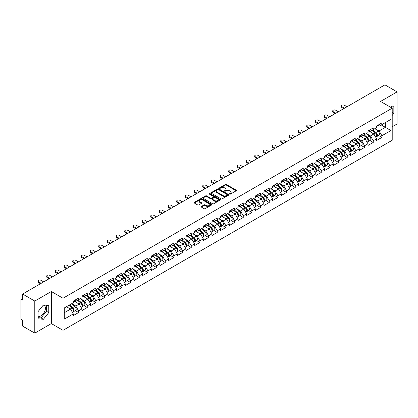 <?xml version="1.0" encoding="UTF-8"?>
<svg xmlns="http://www.w3.org/2000/svg" width="418" height="418" viewBox="0 0 418 418"><rect width="100%" height="100%" fill="white"/><g stroke="black" fill="none" stroke-linecap="round" stroke-linejoin="round"><path stroke-width="0.63" d="M229.654 194.13A0.538 0.313 0 0 0 230.417 194.13L236.212 190.78A0.773 0.444 0 0 0 236.436 190.467A0.773 0.444 0 0 0 236.212 190.153L226.394 184.484A0.773 0.444 0 0 0 225.307 184.484L219.513 187.834A0.538 0.313 0 0 0 220.276 188.272L221.023 187.839A2.466 1.426 0 0 1 224.513 187.839L225.333 188.309A2.466 1.426 0 0 1 226.054 189.317A2.466 1.426 0 0 1 225.333 190.326L224.581 190.76A0.538 0.313 0 0 0 225.344 191.198L226.096 190.765A2.466 1.426 0 0 1 229.586 190.765L230.402 191.24A2.466 1.426 0 0 1 231.128 192.249A2.466 1.426 0 0 1 230.402 193.252L229.654 193.686A0.538 0.313 0 0 0 229.654 194.13L229.654 193.686M38.038 316.112A6.129 3.537 120 0 0 41.063 315.789A6.129 3.537 120 0 0 45.071 310.386A6.129 3.537 120 0 0 44.13 305.474A6.129 3.537 120 0 0 43.226 305.197M388.385 105.968A6.129 3.537 -60 0 1 389.221 106.24A6.129 3.537 -60 0 1 389.874 106.83M201.366 206.461A0.773 0.444 0 0 0 201.142 206.774A0.773 0.444 0 0 0 201.366 207.088L204.12 208.681A0.773 0.444 0 0 0 205.212 208.681L211.644 204.966A0.773 0.444 0 0 0 211.874 204.648A0.773 0.444 0 0 0 211.644 204.334L201.831 198.67A0.773 0.444 0 0 0 200.739 198.67L194.307 202.385A0.773 0.444 0 0 0 194.077 202.699A0.773 0.444 0 0 0 194.307 203.012L197.63 204.935A0.773 0.444 0 0 0 198.722 204.935L201.476 203.341A0.773 0.444 0 0 0 201.701 203.028A0.773 0.444 0 0 0 201.476 202.714L199.825 201.763A2.064 1.191 0 0 1 199.224 200.917A2.064 1.191 0 0 1 200.494 199.82A2.064 1.191 0 0 1 202.746 200.076L209.204 203.806A2.064 1.191 0 0 1 209.81 204.648A2.064 1.191 0 0 1 208.535 205.75A2.064 1.191 0 0 1 206.288 205.494L205.212 204.872A0.773 0.444 0 0 0 204.12 204.872L201.366 206.461L201.366 207.088L204.12 205.51L204.12 204.872M51.341 291.508L34.788 301.065L22.624 294.042L384.936 84.864L397.1 91.887L380.547 101.443L392.209 108.178L63.008 298.243L51.341 291.508L51.341 323.579L63.008 330.314L63.008 298.243M221.08 198.89A0.773 0.444 0 0 0 222.167 198.89L228.604 195.175A0.773 0.444 0 0 0 228.829 194.861A0.773 0.444 0 0 0 228.604 194.542L218.786 188.879A0.773 0.444 0 0 0 217.7 188.879L211.262 192.594A0.773 0.444 0 0 0 211.038 192.907A0.773 0.444 0 0 0 211.262 193.22L221.08 198.89M209.596 194.245A0.538 0.313 0 0 1 210.144 194.318L210.144 193.68L220.124 199.438A0.773 0.444 0 0 1 220.349 199.757A0.773 0.444 0 0 1 220.124 200.07L213.692 203.785A0.773 0.444 0 0 1 212.6 203.785L202.782 198.116L202.782 197.489A0.773 0.444 0 0 0 202.558 197.803A0.773 0.444 0 0 0 202.782 198.116M202.782 197.489L205.536 195.896A0.773 0.444 0 0 1 206.628 195.896L210.609 198.195A0.773 0.444 0 0 0 211.701 198.195L213.525 197.139A0.773 0.444 0 0 0 213.755 196.826A0.773 0.444 0 0 0 213.525 196.512L209.381 194.119A0.538 0.313 0 0 1 210.144 193.68M63.008 330.314L392.209 140.255L392.209 108.178M75.297 310.626L78.589 312.533L78.589 310.861L75.815 306.054L71.703 303.677M78.589 312.533L73.312 315.58L73.312 313.913L64.288 319.122L64.288 307.961L73.312 302.747L73.312 301.08L78.589 298.034L78.589 299.701L81.98 297.747L81.98 296.08L87.257 293.028L87.257 294.7L90.643 292.741L90.643 291.074L95.926 288.028L95.926 289.695L99.312 287.741L99.312 286.069L104.589 283.023L104.589 284.689L107.98 282.735L107.98 281.068L113.257 278.022L113.257 279.689L116.643 277.73L116.643 276.063L121.92 273.017L121.92 274.683L125.311 272.729L125.311 271.063L130.588 268.016L130.588 269.683L133.974 267.724L133.974 266.057L139.257 263.011L139.257 264.678L142.642 262.723L142.642 261.057L147.92 258.005L147.92 259.677L151.311 257.718L151.311 256.051L156.588 253.005L156.588 254.672L159.974 252.718L159.974 251.046L165.251 247.999L165.251 249.666L168.642 247.712L168.642 246.045L173.919 242.999L173.919 244.666L177.305 242.706L177.305 241.04L182.582 237.994L182.582 239.66L185.973 237.706L185.973 236.039L191.251 232.988L191.251 234.66L194.642 232.701L194.642 231.034L199.919 227.988L199.919 229.654L203.305 227.7L203.305 226.028L208.582 222.982L208.582 224.649L211.973 222.695L211.973 221.028L217.25 217.982L217.25 219.649L220.636 217.689L220.636 216.022L225.913 212.976L225.913 214.643L229.304 212.689L229.304 211.022L234.582 207.976L234.582 209.643L237.973 207.683L237.973 206.017L243.25 202.97L243.25 204.637L246.636 202.683L246.636 201.016L251.913 197.965L251.913 199.637L255.304 197.677L255.304 196.011L260.581 192.964L260.581 194.631L263.967 192.677L263.967 191.005L269.244 187.959L269.244 189.626L272.635 187.672L272.635 186.005L277.913 182.959L277.913 184.625L281.304 182.666L281.304 180.999L286.581 177.953L286.581 179.62L289.967 177.666L289.967 175.999L295.244 172.947L295.244 174.619L298.635 172.66L298.635 170.993L303.912 167.947L303.912 169.614L307.298 167.66L307.298 165.988L312.575 162.942L312.575 164.614L315.966 162.654L315.966 160.987L321.243 157.941L321.243 159.608L324.634 157.654L324.634 155.982L329.912 152.936L329.912 154.603L333.298 152.648L333.298 150.982L338.575 147.935L338.575 149.602L341.966 147.643L341.966 145.976L347.243 142.93L347.243 144.597L350.629 142.642L350.629 140.976L355.906 137.924L355.906 139.596L359.297 137.637L359.297 135.97L364.574 132.924L364.574 134.591L367.965 132.637L367.965 130.965L373.243 127.918L373.243 129.585L376.628 127.631L376.628 125.964L381.906 122.918L381.906 124.585L390.935 119.37L390.935 130.536L381.906 135.745L379.131 130.933L375.019 128.561M378.609 135.51L381.906 137.412L381.906 135.745M381.906 137.412L376.628 140.458L376.628 138.792L373.243 140.751L370.463 135.939L366.351 133.567M369.946 140.516L373.243 142.418L373.243 140.751M373.243 142.418L367.965 145.464L367.965 143.797L364.574 145.751L361.795 140.939L357.688 138.567M361.277 145.516L364.574 147.418L364.574 145.751M364.574 147.418L359.297 150.47L359.297 148.798L355.906 150.757L353.132 145.945L349.02 143.573M352.614 150.522L355.906 152.424L355.906 150.757M355.906 152.424L350.629 155.47L350.629 153.803L347.243 155.757L344.463 150.95L340.351 148.573M343.946 155.522L347.243 157.429L347.243 155.757M347.243 157.429L341.966 160.475L341.966 158.809L338.575 160.763L335.8 155.951L331.688 153.578M335.278 160.528L338.575 162.43L338.575 160.763M338.575 162.43L333.298 165.476L333.298 163.809L329.912 165.768L327.132 160.956L323.02 158.584M326.615 165.533L329.912 167.435L329.912 165.768M329.912 167.435L324.634 170.481L324.634 168.815L321.243 170.769L318.464 165.956L314.357 163.584M317.946 170.534L321.243 172.435L321.243 170.769M321.243 172.435L315.966 175.482L315.966 173.815L312.575 175.774L309.801 170.962L305.689 168.59M309.283 175.539L312.575 177.441L312.575 175.774M312.575 177.441L307.298 180.487L307.298 178.82L303.912 180.775L301.132 175.968L297.02 173.59M300.615 180.539L303.912 182.441L303.912 180.775M303.912 182.441L298.635 185.493L298.635 183.821L295.244 185.78L292.469 180.968L288.357 178.596M291.947 185.545L295.244 187.447L295.244 185.78M295.244 187.447L289.967 190.493L289.967 188.826L286.581 190.78L283.801 185.973L279.689 183.596M283.284 190.545L286.581 192.452L286.581 190.78M286.581 192.452L281.304 195.499L281.304 193.832L277.913 195.786L275.133 190.974L271.026 188.602M274.616 195.551L277.913 197.453L277.913 195.786M277.913 197.453L272.635 200.499L272.635 198.832L269.244 200.792L266.47 195.979L262.358 193.607M265.952 200.556L269.244 202.458L269.244 200.792M269.244 202.458L263.967 205.504L263.967 203.838L260.581 205.792L257.801 200.98L253.689 198.607M257.284 205.557L260.581 207.459L260.581 205.792M260.581 207.459L255.304 210.51L255.304 208.838L251.913 210.797L249.138 205.985L245.026 203.613M248.616 210.562L251.913 212.464L251.913 210.797M251.913 212.464L246.636 215.51L246.636 213.844L243.25 215.798L240.47 210.991L236.358 208.613M239.953 215.563L243.25 217.47L243.25 215.798M243.25 217.47L237.973 220.516L237.973 218.844L234.582 220.803L231.802 215.991L227.695 213.619M231.285 220.568L234.582 222.47L234.582 220.803M234.582 222.47L229.304 225.516L229.304 223.849L225.913 225.809L223.139 220.997L219.027 218.619M222.622 225.574L225.913 227.476L225.913 225.809M225.913 227.476L220.636 230.522L220.636 228.855L217.25 230.809L214.471 225.997L210.358 223.625M213.953 230.574L217.25 232.476L217.25 230.809M217.25 232.476L211.973 235.522L211.973 233.855L208.582 235.815L205.808 231.002L201.695 228.63M205.285 235.58L208.582 237.481L208.582 235.815M208.582 237.481L203.305 240.528L203.305 238.861L199.919 240.815L197.139 236.003L193.027 233.631M196.622 240.58L199.919 242.482L199.919 240.815M199.919 242.482L194.642 245.533L194.642 243.861L191.251 245.821L188.471 241.008L184.364 238.636M187.954 245.585L191.251 247.487L191.251 245.821M191.251 247.487L185.973 250.534L185.973 248.867L182.582 250.821L179.808 246.014L175.696 243.637M179.291 250.586L182.582 252.493L182.582 250.821M182.582 252.493L177.305 255.539L177.305 253.872L173.919 255.826L171.14 251.014L167.028 248.642M170.622 255.591L173.919 257.493L173.919 255.826M173.919 257.493L168.642 260.539L168.642 258.873L165.251 260.832L162.477 256.02L158.365 253.648M161.954 260.597L165.251 262.499L165.251 260.832M165.251 262.499L159.974 265.545L159.974 263.878L156.588 265.832L153.808 261.02L149.696 258.648M153.291 265.597L156.588 267.499L156.588 265.832M156.588 267.499L151.311 270.545L151.311 268.878L147.92 270.838L145.14 266.026L141.033 263.654M144.623 270.603L147.92 272.505L147.92 270.838M147.92 272.505L142.642 275.551L142.642 273.884L139.257 275.838L136.477 271.031L132.365 268.654M135.96 275.603L139.257 277.51L139.257 275.838M139.257 277.51L133.974 280.556L133.974 278.884L130.588 280.844L127.809 276.032L123.702 273.659M127.291 280.609L130.588 282.511L130.588 280.844M130.588 282.511L125.311 285.557L125.311 283.89L121.92 285.844L119.146 281.037L115.034 278.66M118.628 285.609L121.92 287.516L121.92 285.844M121.92 287.516L116.643 290.562L116.643 288.895L113.257 290.85L110.477 286.037L106.365 283.665M109.96 290.615L113.257 292.516L113.257 290.85M113.257 292.516L107.98 295.563L107.98 293.896L104.589 295.855L101.814 291.043L97.702 288.671M101.292 295.62L104.589 297.522L104.589 295.855M104.589 297.522L99.312 300.568L99.312 298.901L95.926 300.855L93.146 296.043L89.034 293.671M92.629 300.62L95.926 302.522L95.926 300.855M95.926 302.522L90.643 305.574L90.643 303.902L87.257 305.861L84.478 301.049L80.371 298.677M83.961 305.626L87.257 307.528L87.257 305.861M87.257 307.528L81.98 310.574L81.98 308.907L78.589 310.861M74.738 300.683L75.815 301.305L78.589 299.701M75.815 306.054L79.201 304.095L74.017 301.101M81.98 308.907L79.201 304.095M83.407 295.683L84.478 296.305L87.257 294.7M84.478 301.049L87.869 299.095L82.686 296.101M90.643 303.902L87.869 299.095M92.07 290.677L93.146 291.299L95.926 289.695M93.146 296.043L96.532 294.089L91.349 291.095M99.312 298.901L96.532 294.089M100.738 285.677L101.814 286.293L104.589 284.689M101.814 291.043L105.2 289.084L100.017 286.095M107.98 293.896L105.2 289.084M109.406 280.671L110.477 281.293L113.257 279.689M110.477 286.037L113.868 284.083L108.68 281.089M116.643 288.895L113.868 284.083M118.069 275.671L119.146 276.288L121.92 274.683M119.146 281.037L122.531 279.078L117.348 276.084M125.311 283.89L122.531 279.078M126.738 270.665L127.809 271.287L130.588 269.683M127.809 276.032L131.2 274.077L126.017 271.083M133.974 278.884L131.2 274.077M135.401 265.66L136.477 266.282L139.257 264.678M136.477 271.031L139.863 269.072L134.68 266.078M142.642 273.884L139.863 269.072M144.069 260.66L145.14 261.276L147.92 259.677M145.14 266.026L148.531 264.071L143.348 261.078M151.311 268.878L148.531 264.071M152.737 255.654L153.808 256.276L156.588 254.672M153.808 261.02L157.199 259.066L152.011 256.072M159.974 263.878L157.199 259.066M161.4 250.654L162.477 251.27L165.251 249.666M162.477 256.02L165.862 254.06L160.679 251.066M168.642 258.873L165.862 254.06M170.069 245.648L171.14 246.27L173.919 244.666M171.14 251.014L174.531 249.06L169.347 246.066M177.305 253.872L174.531 249.06M178.732 240.643L179.808 241.264L182.582 239.66M179.808 246.014L183.194 244.055L178.011 241.061M185.973 248.867L183.194 244.055M187.4 235.642L188.471 236.264L191.251 234.66M188.471 241.008L191.862 239.054L186.679 236.06M194.642 243.861L191.862 239.054M196.068 230.637L197.139 231.258L199.919 229.654M197.139 236.003L200.53 234.049L195.342 231.055M203.305 238.861L200.53 234.049M204.731 225.636L205.808 226.253L208.582 224.649M205.808 231.002L209.193 229.043L204.01 226.054M211.973 233.855L209.193 229.043M213.399 220.631L214.471 221.253L217.25 219.649M214.471 225.997L217.862 224.043L212.673 221.049M220.636 228.855L217.862 224.043M222.062 215.631L223.139 216.247L225.913 214.643M223.139 220.997L226.525 219.037L221.341 216.043M229.304 223.849L226.525 219.037M230.731 210.625L231.802 211.247L234.582 209.643M231.802 215.991L235.193 214.037L230.01 211.043M237.973 218.844L235.193 214.037M239.399 205.619L240.47 206.241L243.25 204.637M240.47 210.991L243.861 209.031L238.673 206.037M246.636 213.844L243.861 209.031M248.062 200.619L249.138 201.241L251.913 199.637M249.138 205.985L252.524 204.031L247.341 201.037M255.304 208.838L252.524 204.031M256.73 195.614L257.801 196.235L260.581 194.631M257.801 200.98L261.193 199.025L256.004 196.032M263.967 203.838L261.193 199.025M265.393 190.613L266.47 191.23L269.244 189.626M266.47 195.979L269.856 194.02L264.672 191.026M272.635 198.832L269.856 194.02M274.062 185.608L275.133 186.229L277.913 184.625M275.133 190.974L278.524 189.02L273.341 186.026M281.304 193.832L278.524 189.02M282.725 180.607L283.801 181.224L286.581 179.62M283.801 185.973L287.192 184.014L282.004 181.02M289.967 188.826L287.192 184.014M291.393 175.602L292.469 176.224L295.244 174.619M292.469 180.968L295.855 179.014L290.672 176.02M298.635 183.821L295.855 179.014M300.061 170.596L301.132 171.218L303.912 169.614M301.132 175.968L304.523 174.008L299.335 171.014M307.298 178.82L304.523 174.008M308.724 165.596L309.801 166.212L312.575 164.614M309.801 170.962L313.186 169.008L308.003 166.014M315.966 173.815L313.186 169.008M317.393 160.59L318.464 161.212L321.243 159.608M318.464 165.956L321.855 164.002L316.672 161.008M324.634 168.815L321.855 164.002M326.056 155.59L327.132 156.207L329.912 154.603M327.132 160.956L330.523 158.997L325.335 156.003M333.298 163.809L330.523 158.997M334.724 150.584L335.8 151.206L338.575 149.602M335.8 155.951L339.186 153.996L334.003 151.002M341.966 158.809L339.186 153.996M343.392 145.579L344.463 146.201L347.243 144.597M344.463 150.95L347.854 148.991L342.666 145.997M350.629 153.803L347.854 148.991M352.055 140.579L353.132 141.2L355.906 139.596M353.132 145.945L356.517 143.991L351.334 140.997M359.297 148.798L356.517 143.991M360.724 135.573L361.795 136.195L364.574 134.591M361.795 140.939L365.186 138.985L360.002 135.991M367.965 143.797L365.186 138.985M369.387 130.573L370.463 131.189L373.243 129.585M370.463 135.939L373.854 133.979L368.666 130.991M376.628 138.792L373.854 133.979M378.055 125.567L379.131 126.189L381.906 124.585M379.131 130.933L385.38 127.328L385.38 122.578L390.935 119.37M381.268 124.951L390.935 130.536M392.209 126.779L397.1 123.958L397.1 91.887M34.788 301.065L34.788 333.136L22.624 326.113L22.624 320.115L21.731 319.603A1.181 0.679 -120 0 1 20.9 318.161L20.9 300.009A1.181 0.679 -120 0 1 21.146 299.466A1.181 0.679 -120 0 1 21.731 299.523L22.624 300.04L22.624 294.042M34.788 333.136L51.341 323.579M64.288 312.706L70.537 309.101L66.425 306.728M73.312 313.913L70.537 309.101M392.209 115.41L393.85 113.372L393.85 106.224L388.332 105.942M48.76 305.459L43.399 304.983L38.038 311.65L38.038 318.798L43.399 319.279L48.76 312.607L48.76 305.459M229.869 194.203L230.402 193.895A2.466 1.426 0 0 0 231.128 192.886L231.128 192.249M226.054 189.317L226.054 189.96A2.466 1.426 0 0 1 225.333 190.969L224.8 191.277M236.201 190.791L226.394 185.127A0.773 0.444 0 0 0 225.307 185.127L219.727 188.346M228.604 194.542L228.604 195.175L218.786 189.521A0.773 0.444 0 0 0 217.7 189.521L211.273 193.226L211.262 192.594M227.24 195.081A0.538 0.313 0 0 0 227.24 194.636L218.624 189.662A0.538 0.313 0 0 0 217.862 189.662L217.073 190.122A2.466 1.426 0 0 0 216.346 191.13A2.466 1.426 0 0 0 217.073 192.134L222.961 195.535A2.466 1.426 0 0 0 226.451 195.535L227.24 195.081L227.24 195.723A0.538 0.313 0 0 0 227.397 195.499L227.397 194.861M216.346 191.13L216.346 191.768A2.466 1.426 0 0 0 217.073 192.776L217.073 192.134M227.24 195.723L226.451 196.178A2.466 1.426 0 0 1 222.961 196.178L217.073 192.776M202.793 198.122L205.536 196.538L205.536 195.896M213.755 196.826L213.755 197.468A0.773 0.444 0 0 1 213.525 197.782L211.701 198.837A0.773 0.444 0 0 1 210.609 198.837L206.628 196.538A0.773 0.444 0 0 0 205.536 196.538M210.144 194.318L220.114 200.076M214.742 200.583A2.064 1.191 0 0 0 216.989 200.839A2.064 1.191 0 0 0 218.259 199.741A2.064 1.191 0 0 0 217.658 198.895L215.38 197.583A0.773 0.444 0 0 0 214.288 197.583L212.464 198.639A0.773 0.444 0 0 0 212.239 198.952A0.773 0.444 0 0 0 212.464 199.266L214.742 200.583L214.742 201.22A2.064 1.191 0 0 0 216.989 201.481A2.064 1.191 0 0 0 218.259 200.379L218.259 199.741M212.239 198.952L212.239 199.595A0.773 0.444 0 0 0 212.464 199.909L212.464 199.266M214.742 201.22L212.464 199.909M209.81 204.648L209.81 205.29A2.064 1.191 0 0 1 208.535 206.393A2.064 1.191 0 0 1 206.288 206.131L205.212 205.51A0.773 0.444 0 0 0 204.12 205.51M199.224 200.917L199.224 201.56A2.064 1.191 0 0 0 199.825 202.401L199.825 201.763M201.466 203.352L199.825 202.401M211.644 204.334L211.644 204.966L201.831 199.308A0.773 0.444 0 0 0 200.739 199.308L194.318 203.017L194.307 202.385M391.514 107.776L391.514 106.015M392.209 112.426L393.85 113.372M38.038 317.659L41.063 317.931L46.424 311.264L46.424 305.255M46.424 311.264L48.76 312.607M41.063 317.931L43.399 319.279M375.97 133.342L375.578 133.117M376.466 136.649A2.592 1.494 -120 0 0 376.843 136.529A2.592 1.494 -120 0 0 377.308 134.721A2.592 1.494 -120 0 0 375.96 132.464L372.83 129.826M376.843 136.529L378.98 135.296A2.592 1.494 -120 0 0 379.445 133.483A2.592 1.494 -120 0 0 378.097 131.226L374.972 128.587M372.229 130.17L375.798 133.18A1.573 0.909 60 0 1 376.644 135.119M375.704 137.188L376.174 136.916A2.592 1.494 -120 0 0 376.639 135.103A2.592 1.494 -120 0 0 375.291 132.846L372.166 130.207M371.262 132.485L369.151 130.709M347.018 106.752L344.38 105.226A1.766 1.019 0 0 0 342.457 105.007A1.766 1.019 0 0 0 341.365 105.953A1.766 1.019 0 0 0 341.882 106.674L341.882 107.504A1.766 1.019 180 0 1 341.365 106.783L341.365 105.953M343.8 108.612L341.882 107.504M377.323 125.562A2.592 1.494 60 0 1 376.843 126.267A2.592 1.494 60 0 1 376.628 126.356M379.466 124.329A2.592 1.494 60 0 1 378.98 125.034L376.843 126.267M344.521 108.194L341.882 106.674M367.302 138.348L366.915 138.123M367.798 141.65A2.592 1.494 -120 0 0 368.174 141.535A2.592 1.494 -120 0 0 368.639 139.722A2.592 1.494 -120 0 0 367.291 137.465L364.167 134.826M368.174 141.535L370.317 140.302A2.592 1.494 -120 0 0 370.782 138.489A2.592 1.494 -120 0 0 369.428 136.231L366.304 133.593M363.561 135.176L367.129 138.186A1.573 0.909 60 0 1 367.976 140.119M367.035 142.193L367.511 141.921A2.592 1.494 -120 0 0 367.976 140.108A2.592 1.494 -120 0 0 366.623 137.851L363.498 135.213M362.599 137.491L360.488 135.709M358.634 143.348L358.247 143.123M359.135 146.655A2.592 1.494 -120 0 0 359.511 146.54A2.592 1.494 -120 0 0 359.976 144.727A2.592 1.494 -120 0 0 358.623 142.47L355.499 139.831M359.511 146.54L361.648 145.302A2.592 1.494 -120 0 0 362.113 143.494A2.592 1.494 -120 0 0 360.765 141.232L357.636 138.598M354.898 140.176L358.461 143.186A1.573 0.909 60 0 1 359.313 145.124M358.372 147.193L358.843 146.922A2.592 1.494 -120 0 0 359.308 145.114A2.592 1.494 -120 0 0 357.96 142.851L354.83 140.213M353.931 142.496L351.82 140.714M349.97 148.353L349.579 148.129M350.467 151.661A2.592 1.494 -120 0 0 350.843 151.541A2.592 1.494 -120 0 0 351.308 149.733A2.592 1.494 -120 0 0 349.96 147.47L346.83 144.832M350.843 151.541L352.98 150.308A2.592 1.494 -120 0 0 353.45 148.494A2.592 1.494 -120 0 0 352.097 146.237L348.973 143.599M346.229 145.182L349.798 148.191A1.573 0.909 60 0 1 350.645 150.125M349.704 152.199L350.18 151.927A2.592 1.494 -120 0 0 350.645 150.114A2.592 1.494 -120 0 0 349.291 147.857L346.167 145.218M345.263 147.497L343.157 145.715M341.302 153.359L340.916 153.134M341.799 156.661A2.592 1.494 -120 0 0 342.175 156.546A2.592 1.494 -120 0 0 342.645 154.733A2.592 1.494 -120 0 0 341.292 152.476L338.167 149.837M342.175 156.546L344.317 155.308A2.592 1.494 -120 0 0 344.782 153.5A2.592 1.494 -120 0 0 343.434 151.243L340.304 148.604M337.566 150.187L341.13 153.192A1.573 0.909 60 0 1 341.981 155.13M341.041 157.205L341.511 156.928A2.592 1.494 -120 0 0 341.976 155.12A2.592 1.494 -120 0 0 340.628 152.857L337.498 150.224M336.6 152.502L334.489 150.72M332.639 158.359L332.247 158.135M333.136 161.667A2.592 1.494 -120 0 0 333.512 161.547A2.592 1.494 -120 0 0 333.977 159.739A2.592 1.494 -120 0 0 332.629 157.476L329.499 154.843M333.512 161.547L335.649 160.313A2.592 1.494 -120 0 0 336.114 158.5A2.592 1.494 -120 0 0 334.766 156.243L331.641 153.605M328.898 155.188L332.467 158.197A1.573 0.909 60 0 1 333.313 160.136M332.373 162.205L332.843 161.933A2.592 1.494 -120 0 0 333.308 160.12A2.592 1.494 -120 0 0 331.96 157.863L328.835 155.224M327.931 157.502L325.821 155.726M338.355 111.758L335.717 110.232A1.766 1.019 0 0 0 333.789 110.012A1.766 1.019 0 0 0 332.697 110.953A1.766 1.019 0 0 0 333.214 111.674L333.214 112.51A1.766 1.019 180 0 1 332.697 111.789L332.697 110.953M335.131 113.618L333.214 112.51M368.66 130.568A2.592 1.494 60 0 1 368.174 131.273A2.592 1.494 60 0 1 367.965 131.362M370.797 129.329A2.592 1.494 60 0 1 370.317 130.035L368.174 131.273M335.853 113.2L333.214 111.674M329.687 116.758L327.048 115.237A1.766 1.019 0 0 0 325.12 115.013A1.766 1.019 0 0 0 324.034 115.958A1.766 1.019 0 0 0 324.551 116.679L324.551 117.51A1.766 1.019 180 0 1 324.034 116.789L324.034 115.958M326.463 118.618L324.551 117.51M359.992 135.568A2.592 1.494 60 0 1 359.511 136.273A2.592 1.494 60 0 1 359.297 136.362M362.129 134.335A2.592 1.494 60 0 1 361.648 135.04L359.511 136.273M327.19 118.2L324.551 116.679M321.019 121.763L318.38 120.238A1.766 1.019 0 0 0 316.457 120.018A1.766 1.019 0 0 0 315.365 120.959A1.766 1.019 0 0 0 315.883 121.68L315.883 122.516A1.766 1.019 180 0 1 315.365 121.795L315.365 120.959M317.8 123.623L315.883 122.516M351.324 140.573A2.592 1.494 60 0 1 350.843 141.279A2.592 1.494 60 0 1 350.629 141.368M353.466 139.335A2.592 1.494 60 0 1 352.98 140.046L350.843 141.279M318.521 123.206L315.883 121.68M312.356 126.764L309.717 125.243A1.766 1.019 0 0 0 307.789 125.019A1.766 1.019 0 0 0 306.697 125.964A1.766 1.019 0 0 0 307.214 126.685L307.214 127.521A1.766 1.019 180 0 1 306.697 126.795L306.697 125.964M309.132 128.624L307.214 127.521M342.661 145.574A2.592 1.494 60 0 1 342.175 146.279A2.592 1.494 60 0 1 341.966 146.368M344.798 144.341A2.592 1.494 60 0 1 344.317 145.046L342.175 146.279M309.853 128.206L307.214 126.685M303.687 131.769L301.049 130.244A1.766 1.019 0 0 0 299.126 130.024A1.766 1.019 0 0 0 298.034 130.965A1.766 1.019 0 0 0 298.551 131.691L298.551 132.522A1.766 1.019 180 0 1 298.034 131.801L298.034 130.965M300.469 133.629L298.551 132.522M333.992 150.579A2.592 1.494 60 0 1 333.512 151.285A2.592 1.494 60 0 1 333.298 151.373M336.135 149.346A2.592 1.494 60 0 1 335.649 150.052L333.512 151.285M301.19 133.211L298.551 131.691M323.971 163.365L323.584 163.14M324.467 166.667A2.592 1.494 -120 0 0 324.843 166.552A2.592 1.494 -120 0 0 325.308 164.739A2.592 1.494 -120 0 0 323.96 162.482L320.836 159.843M324.843 166.552L326.986 165.319A2.592 1.494 -120 0 0 327.451 163.506A2.592 1.494 -120 0 0 326.097 161.249L322.973 158.61M320.23 160.193L323.798 163.203A1.573 0.909 60 0 1 324.645 165.136M323.704 167.21L324.18 166.939A2.592 1.494 -120 0 0 324.645 165.126A2.592 1.494 -120 0 0 323.292 162.868L320.167 160.23M319.268 162.508L317.157 160.726M295.024 136.77L292.386 135.249A1.766 1.019 0 0 0 290.458 135.03A1.766 1.019 0 0 0 289.366 135.97A1.766 1.019 0 0 0 289.883 136.691L289.883 137.527A1.766 1.019 180 0 1 289.366 136.806L289.366 135.97M291.801 138.63L289.883 137.527M325.329 155.58A2.592 1.494 60 0 1 324.843 156.29A2.592 1.494 60 0 1 324.634 156.374M327.466 154.346A2.592 1.494 60 0 1 326.986 155.052L324.843 156.29M292.522 138.217L289.883 136.691M315.303 168.365L314.916 168.141M315.804 171.673A2.592 1.494 -120 0 0 316.18 171.558A2.592 1.494 -120 0 0 316.645 169.745A2.592 1.494 -120 0 0 315.292 167.487L312.168 164.849M316.18 171.558L318.317 170.319A2.592 1.494 -120 0 0 318.782 168.506A2.592 1.494 -120 0 0 317.434 166.249L314.305 163.61M311.567 165.194L315.13 168.203A1.573 0.909 60 0 1 315.982 170.142M315.041 172.211L315.512 171.939A2.592 1.494 -120 0 0 315.977 170.126A2.592 1.494 -120 0 0 314.629 167.869L311.504 165.23M310.6 167.513L308.489 165.732M286.356 141.775L283.717 140.249A1.766 1.019 0 0 0 281.789 140.03A1.766 1.019 0 0 0 280.703 140.976A1.766 1.019 0 0 0 281.22 141.697L281.22 142.528A1.766 1.019 180 0 1 280.703 141.806L280.703 140.976M283.132 143.635L281.22 142.528M316.661 160.585A2.592 1.494 60 0 1 316.18 161.291A2.592 1.494 60 0 1 315.966 161.379M318.798 159.352A2.592 1.494 60 0 1 318.317 160.057L316.18 161.291M283.859 143.217L281.22 141.697M306.64 173.371L306.248 173.146M307.136 176.673A2.592 1.494 -120 0 0 307.512 176.558A2.592 1.494 -120 0 0 307.977 174.745A2.592 1.494 -120 0 0 306.629 172.488L303.499 169.849M307.512 176.558L309.649 175.325A2.592 1.494 -120 0 0 310.119 173.512A2.592 1.494 -120 0 0 308.766 171.255L305.642 168.616M302.898 170.199L306.467 173.209A1.573 0.909 60 0 1 307.314 175.142M306.373 177.216L306.849 176.945A2.592 1.494 -120 0 0 307.314 175.132A2.592 1.494 -120 0 0 305.96 172.874L302.836 170.236M301.932 172.514L299.826 170.732M277.688 146.781L275.049 145.255A1.766 1.019 0 0 0 273.126 145.036A1.766 1.019 0 0 0 272.034 145.976A1.766 1.019 0 0 0 272.552 146.697L272.552 147.533A1.766 1.019 180 0 1 272.034 146.812L272.034 145.976M274.469 148.641L272.552 147.533M307.993 165.591A2.592 1.494 60 0 1 307.512 166.296A2.592 1.494 60 0 1 307.298 166.385M310.135 164.352A2.592 1.494 60 0 1 309.649 165.058L307.512 166.296M275.19 148.223L272.552 146.697M297.971 178.376L297.585 178.152M298.468 181.678A2.592 1.494 -120 0 0 298.849 181.564A2.592 1.494 -120 0 0 299.314 179.75A2.592 1.494 -120 0 0 297.961 177.493L294.836 174.855M298.849 181.564L300.986 180.325A2.592 1.494 -120 0 0 301.451 178.517A2.592 1.494 -120 0 0 300.103 176.255L296.973 173.622M294.235 175.199L297.799 178.209A1.573 0.909 60 0 1 298.651 180.148M297.71 182.222L298.18 181.945A2.592 1.494 -120 0 0 298.645 180.137A2.592 1.494 -120 0 0 297.297 177.875L294.167 175.241M293.269 177.519L291.158 175.738M269.025 151.781L266.386 150.261A1.766 1.019 0 0 0 264.458 150.036A1.766 1.019 0 0 0 263.366 150.982A1.766 1.019 0 0 0 263.883 151.703L263.883 152.533A1.766 1.019 180 0 1 263.366 151.812L263.366 150.982M265.801 153.641L263.883 152.533M299.33 170.591A2.592 1.494 60 0 1 298.849 171.296A2.592 1.494 60 0 1 298.635 171.385M301.467 169.358A2.592 1.494 60 0 1 300.986 170.063L298.849 171.296M266.522 153.223L263.883 151.703M289.308 183.377L288.916 183.152M289.805 186.684A2.592 1.494 -120 0 0 290.181 186.564A2.592 1.494 -120 0 0 290.646 184.756A2.592 1.494 -120 0 0 289.298 182.494L286.168 179.855M290.181 186.564L292.318 185.331A2.592 1.494 -120 0 0 292.783 183.518A2.592 1.494 -120 0 0 291.435 181.26L288.31 178.622M285.567 180.205L289.136 183.215A1.573 0.909 60 0 1 289.982 185.148M289.042 187.222L289.512 186.951A2.592 1.494 -120 0 0 289.982 185.137A2.592 1.494 -120 0 0 288.629 182.88L285.504 180.242M284.601 182.52L282.49 180.743M260.357 156.787L257.718 155.261A1.766 1.019 0 0 0 255.795 155.041A1.766 1.019 0 0 0 254.703 155.982A1.766 1.019 0 0 0 255.22 156.703L255.22 157.539A1.766 1.019 180 0 1 254.703 156.818L254.703 155.982M257.138 158.647L255.22 157.539M290.662 175.597A2.592 1.494 60 0 1 290.181 176.302A2.592 1.494 60 0 1 289.967 176.391M292.804 174.358A2.592 1.494 60 0 1 292.318 175.069L290.181 176.302M257.859 158.229L255.22 156.703M280.64 188.382L280.253 188.157M281.136 191.684A2.592 1.494 -120 0 0 281.513 191.569A2.592 1.494 -120 0 0 281.978 189.756A2.592 1.494 -120 0 0 280.63 187.499L277.505 184.861M281.513 191.569L283.655 190.336A2.592 1.494 -120 0 0 284.12 188.523A2.592 1.494 -120 0 0 282.767 186.266L279.642 183.627M276.899 185.211L280.468 188.215A1.573 0.909 60 0 1 281.314 190.153M280.373 192.228L280.849 191.956A2.592 1.494 -120 0 0 281.314 190.143A2.592 1.494 -120 0 0 279.966 187.886L276.836 185.247M275.937 187.525L273.827 185.744M251.693 161.787L249.055 160.266A1.766 1.019 0 0 0 247.127 160.042A1.766 1.019 0 0 0 246.035 160.987A1.766 1.019 0 0 0 246.552 161.709L246.552 162.545A1.766 1.019 180 0 1 246.035 161.818L246.035 160.987M248.47 163.647L246.552 162.545M281.998 180.597A2.592 1.494 60 0 1 281.513 181.307A2.592 1.494 60 0 1 281.304 181.391M284.135 179.364A2.592 1.494 60 0 1 283.655 180.069L281.513 181.307M249.191 163.234L246.552 161.709M271.972 193.382L271.585 193.158M272.473 196.69A2.592 1.494 -120 0 0 272.849 196.57A2.592 1.494 -120 0 0 273.315 194.762A2.592 1.494 -120 0 0 271.966 192.499L268.837 189.866M272.849 196.57L274.987 195.337A2.592 1.494 -120 0 0 275.452 193.524A2.592 1.494 -120 0 0 274.103 191.266L270.974 188.628M268.236 190.211L271.799 193.22A1.573 0.909 60 0 1 272.651 195.159M271.71 197.228L272.181 196.956A2.592 1.494 -120 0 0 272.646 195.143A2.592 1.494 -120 0 0 271.298 192.886L268.173 190.247M267.269 192.526L265.158 190.749M243.025 166.792L240.387 165.267A1.766 1.019 0 0 0 238.459 165.047A1.766 1.019 0 0 0 237.372 165.988A1.766 1.019 0 0 0 237.889 166.714L237.889 167.545A1.766 1.019 180 0 1 237.372 166.824L237.372 165.988M239.801 168.653L237.889 167.545M273.33 185.602A2.592 1.494 60 0 1 272.849 186.308A2.592 1.494 60 0 1 272.635 186.397M275.467 184.369A2.592 1.494 60 0 1 274.987 185.075L272.849 186.308M240.528 168.235L237.889 166.714M263.309 198.388L262.917 198.163M263.805 201.69A2.592 1.494 -120 0 0 264.181 201.575A2.592 1.494 -120 0 0 264.646 199.762A2.592 1.494 -120 0 0 263.298 197.505L260.174 194.866M264.181 201.575L266.318 200.342A2.592 1.494 -120 0 0 266.788 198.529A2.592 1.494 -120 0 0 265.435 196.272L262.311 193.633M259.568 195.216L263.136 198.226A1.573 0.909 60 0 1 263.983 200.159M263.042 202.234L263.518 201.962A2.592 1.494 -120 0 0 263.983 200.149A2.592 1.494 -120 0 0 262.629 197.892L259.505 195.253M258.601 197.531L256.495 195.749M234.357 171.793L231.718 170.272A1.766 1.019 0 0 0 229.796 170.053A1.766 1.019 0 0 0 228.703 170.993A1.766 1.019 0 0 0 229.221 171.714L229.221 172.55A1.766 1.019 180 0 1 228.703 171.829L228.703 170.993M231.138 173.658L229.221 172.55M264.667 190.608A2.592 1.494 60 0 1 264.181 191.313A2.592 1.494 60 0 1 263.967 191.402M266.804 189.37A2.592 1.494 60 0 1 266.318 190.075L264.181 191.313M231.859 173.24L229.221 171.714M254.64 203.388L254.254 203.164M255.137 206.696A2.592 1.494 -120 0 0 255.518 206.581A2.592 1.494 -120 0 0 255.983 204.768A2.592 1.494 -120 0 0 254.63 202.511L251.505 199.872M255.518 206.581L257.655 205.342A2.592 1.494 -120 0 0 258.12 203.535A2.592 1.494 -120 0 0 256.772 201.272L253.642 198.634M250.904 200.217L254.468 203.226A1.573 0.909 60 0 1 255.32 205.165M254.379 207.234L254.849 206.962A2.592 1.494 -120 0 0 255.314 205.154A2.592 1.494 -120 0 0 253.966 202.892L250.837 200.253M249.938 202.537L247.827 200.755M225.694 176.798L223.055 175.278A1.766 1.019 0 0 0 221.127 175.053A1.766 1.019 0 0 0 220.035 175.999A1.766 1.019 0 0 0 220.552 176.72L220.552 177.551A1.766 1.019 180 0 1 220.035 176.83L220.035 175.999M222.47 178.658L220.552 177.551M255.999 195.608A2.592 1.494 60 0 1 255.518 196.314A2.592 1.494 60 0 1 255.304 196.403M258.136 194.375A2.592 1.494 60 0 1 257.655 195.081L255.518 196.314M223.191 178.24L220.552 176.72M245.977 208.394L245.585 208.169M246.474 211.701A2.592 1.494 -120 0 0 246.85 211.581A2.592 1.494 -120 0 0 247.315 209.768A2.592 1.494 -120 0 0 245.967 207.511L242.837 204.872M246.85 211.581L248.987 210.348A2.592 1.494 -120 0 0 249.452 208.535A2.592 1.494 -120 0 0 248.104 206.278L244.979 203.639M242.236 205.222L245.805 208.232A1.573 0.909 60 0 1 246.651 210.165M245.711 212.239L246.181 211.968A2.592 1.494 -120 0 0 246.651 210.155A2.592 1.494 -120 0 0 245.298 207.898L242.174 205.259M241.27 207.537L239.159 205.755M217.026 181.804L214.387 180.278A1.766 1.019 0 0 0 212.464 180.059A1.766 1.019 0 0 0 211.372 180.999A1.766 1.019 0 0 0 211.889 181.72L211.889 182.556A1.766 1.019 180 0 1 211.372 181.835L211.372 180.999M213.807 183.664L211.889 182.556M247.331 200.614A2.592 1.494 60 0 1 246.85 201.319A2.592 1.494 60 0 1 246.636 201.408M249.473 199.376A2.592 1.494 60 0 1 248.987 200.086L246.85 201.319M214.528 183.246L211.889 181.72M237.309 213.399L236.922 213.175M237.805 216.702A2.592 1.494 -120 0 0 238.182 216.587A2.592 1.494 -120 0 0 238.652 214.774A2.592 1.494 -120 0 0 237.299 212.516L234.174 209.878M238.182 216.587L240.324 215.348A2.592 1.494 -120 0 0 240.789 213.541A2.592 1.494 -120 0 0 239.436 211.278L236.311 208.645M233.568 210.228L237.137 213.232A1.573 0.909 60 0 1 237.983 215.171M237.043 217.245L237.518 216.968A2.592 1.494 -120 0 0 237.983 215.16A2.592 1.494 -120 0 0 236.635 212.898L233.505 210.264M232.607 212.543L230.496 210.761M208.363 186.804L205.724 185.284A1.766 1.019 0 0 0 203.796 185.059A1.766 1.019 0 0 0 202.704 186.005A1.766 1.019 0 0 0 203.221 186.726L203.221 187.562A1.766 1.019 180 0 1 202.704 186.836L202.704 186.005M205.139 188.664L203.221 187.562M238.668 205.614A2.592 1.494 60 0 1 238.182 206.32A2.592 1.494 60 0 1 237.973 206.408M240.805 204.381A2.592 1.494 60 0 1 240.324 205.086L238.182 206.32M205.86 188.246L203.221 186.726M228.641 218.4L228.254 218.175M229.142 221.707A2.592 1.494 -120 0 0 229.519 221.587A2.592 1.494 -120 0 0 229.984 219.779A2.592 1.494 -120 0 0 228.636 217.517L225.506 214.883M229.519 221.587L231.656 220.354A2.592 1.494 -120 0 0 232.121 218.541A2.592 1.494 -120 0 0 230.773 216.284L227.643 213.645M224.905 215.228L228.468 218.238A1.573 0.909 60 0 1 229.32 220.171M228.38 222.245L228.85 221.974A2.592 1.494 -120 0 0 229.315 220.161A2.592 1.494 -120 0 0 227.967 217.903L224.842 215.265M223.938 217.543L221.827 215.766M199.694 191.81L197.056 190.284A1.766 1.019 0 0 0 195.128 190.065A1.766 1.019 0 0 0 194.041 191.005A1.766 1.019 0 0 0 194.558 191.726L194.558 192.562A1.766 1.019 180 0 1 194.041 191.841L194.041 191.005M196.47 193.67L194.558 192.562M229.999 210.62A2.592 1.494 60 0 1 229.519 211.325A2.592 1.494 60 0 1 229.304 211.414M232.136 209.387A2.592 1.494 60 0 1 231.656 210.092L229.519 211.325M197.197 193.252L194.558 191.726M219.978 223.405L219.586 223.181M220.474 226.708A2.592 1.494 -120 0 0 220.85 226.593A2.592 1.494 -120 0 0 221.315 224.779A2.592 1.494 -120 0 0 219.967 222.522L216.843 219.884M220.85 226.593L222.993 225.359A2.592 1.494 -120 0 0 223.458 223.546A2.592 1.494 -120 0 0 222.104 221.289L218.98 218.651M216.237 220.234L219.805 223.243A1.573 0.909 60 0 1 220.652 225.177M219.711 227.251L220.187 226.979A2.592 1.494 -120 0 0 220.652 225.166A2.592 1.494 -120 0 0 219.298 222.909L216.174 220.27M215.27 222.548L213.164 220.767M191.031 196.81L188.393 195.29A1.766 1.019 0 0 0 186.465 195.07A1.766 1.019 0 0 0 185.373 196.011A1.766 1.019 0 0 0 185.89 196.732L185.89 197.568A1.766 1.019 180 0 1 185.373 196.847L185.373 196.011M187.807 198.67L185.89 197.568M221.336 215.62A2.592 1.494 60 0 1 220.85 216.331A2.592 1.494 60 0 1 220.636 216.414M223.473 214.387A2.592 1.494 60 0 1 222.993 215.092L220.85 216.331M188.528 198.257L185.89 196.732M211.309 228.406L210.923 228.181M211.806 231.713A2.592 1.494 -120 0 0 212.187 231.593A2.592 1.494 -120 0 0 212.652 229.785A2.592 1.494 -120 0 0 211.299 227.528L208.174 224.889M212.187 231.593L214.324 230.36A2.592 1.494 -120 0 0 214.789 228.547A2.592 1.494 -120 0 0 213.441 226.29L210.311 223.651M207.574 225.234L211.137 228.244A1.573 0.909 60 0 1 211.989 230.182M211.048 232.251L211.518 231.98A2.592 1.494 -120 0 0 211.983 230.166A2.592 1.494 -120 0 0 210.635 227.909L207.506 225.271M206.607 227.549L204.496 225.772M182.363 201.816L179.724 200.29A1.766 1.019 0 0 0 177.796 200.07A1.766 1.019 0 0 0 176.704 201.016A1.766 1.019 0 0 0 177.222 201.737L177.222 202.568A1.766 1.019 180 0 1 176.704 201.847L176.704 201.016M179.139 203.676L177.222 202.568M212.668 220.626A2.592 1.494 60 0 1 212.187 221.331A2.592 1.494 60 0 1 211.973 221.42M214.805 219.393A2.592 1.494 60 0 1 214.324 220.098L212.187 221.331M179.86 203.258L177.222 201.737M202.646 233.411L202.255 233.187M203.143 236.713A2.592 1.494 -120 0 0 203.519 236.598A2.592 1.494 -120 0 0 203.984 234.785A2.592 1.494 -120 0 0 202.636 232.528L199.506 229.89M203.519 236.598L205.656 235.365A2.592 1.494 -120 0 0 206.121 233.552A2.592 1.494 -120 0 0 204.773 231.295L201.648 228.656M198.905 230.24L202.474 233.249A1.573 0.909 60 0 1 203.32 235.182M202.38 237.257L202.85 236.985A2.592 1.494 -120 0 0 203.32 235.172A2.592 1.494 -120 0 0 201.967 232.915L198.843 230.276M197.939 232.554L195.828 230.773M173.695 206.821L171.056 205.295A1.766 1.019 0 0 0 169.133 205.076A1.766 1.019 0 0 0 168.041 206.017A1.766 1.019 0 0 0 168.559 206.738L168.559 207.574A1.766 1.019 180 0 1 168.041 206.853L168.041 206.017M170.476 208.681L168.559 207.574M204 225.631A2.592 1.494 60 0 1 203.519 226.337A2.592 1.494 60 0 1 203.305 226.425M206.142 224.393A2.592 1.494 60 0 1 205.656 225.098L203.519 226.337M171.197 208.263L168.559 206.738M193.978 238.412L193.591 238.192M194.474 241.719A2.592 1.494 -120 0 0 194.851 241.604A2.592 1.494 -120 0 0 195.321 239.791A2.592 1.494 -120 0 0 193.968 237.534L190.843 234.895M194.851 241.604L196.993 240.366A2.592 1.494 -120 0 0 197.458 238.558A2.592 1.494 -120 0 0 196.105 236.295L192.98 233.662M190.242 235.24L193.806 238.25A1.573 0.909 60 0 1 194.652 240.188M193.712 242.257L194.187 241.985A2.592 1.494 -120 0 0 194.652 240.178A2.592 1.494 -120 0 0 193.304 237.915L190.174 235.282M189.276 237.56L187.165 235.778M165.032 211.821L162.393 210.301A1.766 1.019 0 0 0 160.465 210.076A1.766 1.019 0 0 0 159.373 211.022A1.766 1.019 0 0 0 159.89 211.743L159.89 212.574A1.766 1.019 180 0 1 159.373 211.853L159.373 211.022M161.808 213.682L159.89 212.574M195.337 230.631A2.592 1.494 60 0 1 194.851 231.337A2.592 1.494 60 0 1 194.642 231.426M197.474 229.398A2.592 1.494 60 0 1 196.993 230.104L194.851 231.337M162.529 213.264L159.89 211.743M185.315 243.417L184.923 243.192M185.811 246.724A2.592 1.494 -120 0 0 186.188 246.604A2.592 1.494 -120 0 0 186.653 244.796A2.592 1.494 -120 0 0 185.305 242.534L182.175 239.895M186.188 246.604L188.325 245.371A2.592 1.494 -120 0 0 188.79 243.558A2.592 1.494 -120 0 0 187.442 241.301L184.317 238.662M181.574 240.245L185.137 243.255A1.573 0.909 60 0 1 185.989 245.188M185.049 247.263L185.519 246.991A2.592 1.494 -120 0 0 185.984 245.178A2.592 1.494 -120 0 0 184.636 242.921L181.511 240.282M180.607 242.56L178.496 240.784M156.363 216.827L153.725 215.301A1.766 1.019 0 0 0 151.797 215.082A1.766 1.019 0 0 0 150.71 216.022A1.766 1.019 0 0 0 151.227 216.743L151.227 217.579A1.766 1.019 180 0 1 150.71 216.858L150.71 216.022M153.14 218.687L151.227 217.579M186.668 235.637A2.592 1.494 60 0 1 186.188 236.342A2.592 1.494 60 0 1 185.973 236.431M188.805 234.399A2.592 1.494 60 0 1 188.325 235.109L186.188 236.342M153.866 218.269L151.227 216.743M176.647 248.423L176.26 248.198M177.143 251.725A2.592 1.494 -120 0 0 177.519 251.61A2.592 1.494 -120 0 0 177.984 249.797A2.592 1.494 -120 0 0 176.636 247.54L173.512 244.901M177.519 251.61L179.662 250.372A2.592 1.494 -120 0 0 180.127 248.564A2.592 1.494 -120 0 0 178.773 246.306L175.649 243.668M172.906 245.251L176.474 248.255A1.573 0.909 60 0 1 177.321 250.194M176.38 252.268L176.856 251.991A2.592 1.494 -120 0 0 177.321 250.183A2.592 1.494 -120 0 0 175.968 247.926L172.843 245.288M171.939 247.566L169.833 245.784M147.7 221.827L145.062 220.307A1.766 1.019 0 0 0 143.134 220.082A1.766 1.019 0 0 0 142.042 221.028A1.766 1.019 0 0 0 142.559 221.749L142.559 222.585A1.766 1.019 180 0 1 142.042 221.859L142.042 221.028M144.476 223.687L142.559 222.585M178.005 240.637A2.592 1.494 60 0 1 177.519 241.348A2.592 1.494 60 0 1 177.305 241.432M180.142 239.404A2.592 1.494 60 0 1 179.662 240.11L177.519 241.348M145.198 223.275L142.559 221.749M167.979 253.423L167.592 253.198M168.475 256.73A2.592 1.494 -120 0 0 168.856 256.61A2.592 1.494 -120 0 0 169.321 254.802A2.592 1.494 -120 0 0 167.968 252.54L164.844 249.907M168.856 256.61L170.993 255.377A2.592 1.494 -120 0 0 171.458 253.564A2.592 1.494 -120 0 0 170.11 251.307L166.981 248.668M164.243 250.251L167.806 253.261A1.573 0.909 60 0 1 168.658 255.199M167.717 257.269L168.188 256.997A2.592 1.494 -120 0 0 168.653 255.184A2.592 1.494 -120 0 0 167.304 252.927L164.175 250.288M163.276 252.566L161.165 250.79M139.032 226.833L136.393 225.307A1.766 1.019 0 0 0 134.465 225.088A1.766 1.019 0 0 0 133.373 226.028A1.766 1.019 0 0 0 133.896 226.755L133.896 227.585A1.766 1.019 180 0 1 133.373 226.864L133.373 226.028M135.808 228.693L133.896 227.585M169.337 245.643A2.592 1.494 60 0 1 168.856 246.348A2.592 1.494 60 0 1 168.642 246.437M171.474 244.41A2.592 1.494 60 0 1 170.993 245.115L168.856 246.348M136.534 228.275L133.896 226.755M159.315 258.428L158.924 258.204M159.812 261.731A2.592 1.494 -120 0 0 160.188 261.616A2.592 1.494 -120 0 0 160.653 259.803A2.592 1.494 -120 0 0 159.305 257.545L156.175 254.907M160.188 261.616L162.325 260.383A2.592 1.494 -120 0 0 162.795 258.57A2.592 1.494 -120 0 0 161.442 256.312L158.317 253.674M155.574 255.257L159.143 258.267A1.573 0.909 60 0 1 159.989 260.2M159.049 262.274L159.519 262.002A2.592 1.494 -120 0 0 159.989 260.189A2.592 1.494 -120 0 0 158.636 257.932L155.512 255.293M154.608 257.572L152.497 255.79M130.364 231.833L127.725 230.313A1.766 1.019 0 0 0 125.802 230.093A1.766 1.019 0 0 0 124.71 231.034A1.766 1.019 0 0 0 125.228 231.755L125.228 232.591A1.766 1.019 180 0 1 124.71 231.87L124.71 231.034M127.145 233.693L125.228 232.591M160.669 250.643A2.592 1.494 60 0 1 160.188 251.354A2.592 1.494 60 0 1 159.974 251.443M162.811 249.41A2.592 1.494 60 0 1 162.325 250.116L160.188 251.354M127.866 233.281L125.228 231.755M150.647 263.429L150.261 263.204M151.144 266.736A2.592 1.494 -120 0 0 151.52 266.621A2.592 1.494 -120 0 0 151.99 264.808A2.592 1.494 -120 0 0 150.637 262.551L147.512 259.912M151.52 266.621L153.662 265.383A2.592 1.494 -120 0 0 154.127 263.575A2.592 1.494 -120 0 0 152.779 261.313L149.649 258.674M146.911 260.257L150.475 263.267A1.573 0.909 60 0 1 151.321 265.205M150.381 267.274L150.856 267.003A2.592 1.494 -120 0 0 151.321 265.195A2.592 1.494 -120 0 0 149.973 262.932L146.843 260.294M145.945 262.577L143.834 260.795M121.701 236.839L119.062 235.313A1.766 1.019 0 0 0 117.134 235.094A1.766 1.019 0 0 0 116.042 236.039A1.766 1.019 0 0 0 116.559 236.76L116.559 237.591A1.766 1.019 180 0 1 116.042 236.87L116.042 236.039M118.477 238.699L116.559 237.591M152.006 255.649A2.592 1.494 60 0 1 151.52 256.354A2.592 1.494 60 0 1 151.311 256.443M154.143 254.416A2.592 1.494 60 0 1 153.662 255.121L151.52 256.354M119.198 238.281L116.559 236.76M141.984 268.434L141.592 268.21M142.481 271.742A2.592 1.494 -120 0 0 142.857 271.622A2.592 1.494 -120 0 0 143.322 269.809A2.592 1.494 -120 0 0 141.974 267.551L138.844 264.913M142.857 271.622L144.994 270.389A2.592 1.494 -120 0 0 145.459 268.575A2.592 1.494 -120 0 0 144.111 266.318L140.986 263.68M138.243 265.263L141.812 268.272A1.573 0.909 60 0 1 142.658 270.206M141.718 272.28L142.188 272.008A2.592 1.494 -120 0 0 142.653 270.195A2.592 1.494 -120 0 0 141.305 267.938L138.18 265.299M137.276 267.577L135.166 265.796M113.032 241.844L110.394 240.319A1.766 1.019 0 0 0 108.466 240.099A1.766 1.019 0 0 0 107.379 241.04A1.766 1.019 0 0 0 107.896 241.761L107.896 242.597A1.766 1.019 180 0 1 107.379 241.876L107.379 241.04M109.814 243.704L107.896 242.597M143.337 260.654A2.592 1.494 60 0 1 142.857 261.36A2.592 1.494 60 0 1 142.642 261.449M145.48 259.416A2.592 1.494 60 0 1 144.994 260.127L142.857 261.36M110.535 243.286L107.896 241.761M133.316 273.44L132.929 273.215M133.812 276.742A2.592 1.494 -120 0 0 134.188 276.627A2.592 1.494 -120 0 0 134.653 274.814A2.592 1.494 -120 0 0 133.305 272.557L130.181 269.918M134.188 276.627L136.331 275.389A2.592 1.494 -120 0 0 136.796 273.581A2.592 1.494 -120 0 0 135.442 271.319L132.318 268.685M129.575 270.263L133.143 273.273A1.573 0.909 60 0 1 133.99 275.211M133.049 277.286L133.525 277.009A2.592 1.494 -120 0 0 133.99 275.201A2.592 1.494 -120 0 0 132.637 272.938L129.512 270.305M128.608 272.583L126.502 270.801M104.369 246.845L101.731 245.324A1.766 1.019 0 0 0 99.803 245.1A1.766 1.019 0 0 0 98.711 246.045A1.766 1.019 0 0 0 99.228 246.766L99.228 247.597A1.766 1.019 180 0 1 98.711 246.876L98.711 246.045M101.146 248.705L99.228 247.597M134.674 265.655A2.592 1.494 60 0 1 134.188 266.36A2.592 1.494 60 0 1 133.974 266.449M136.811 264.422A2.592 1.494 60 0 1 136.331 265.127L134.188 266.36M101.867 248.287L99.228 246.766M124.648 278.44L124.261 278.216M125.149 281.748A2.592 1.494 -120 0 0 125.525 281.627A2.592 1.494 -120 0 0 125.99 279.82A2.592 1.494 -120 0 0 124.637 277.557L121.513 274.924M125.525 281.627L127.662 280.394A2.592 1.494 -120 0 0 128.127 278.581A2.592 1.494 -120 0 0 126.779 276.324L123.65 273.685M120.912 275.269L124.475 278.278A1.573 0.909 60 0 1 125.327 280.212M124.386 282.286L124.857 282.014A2.592 1.494 -120 0 0 125.322 280.201A2.592 1.494 -120 0 0 123.974 277.944L120.844 275.305M119.945 277.583L117.834 275.807M95.701 251.85L93.062 250.325A1.766 1.019 0 0 0 91.134 250.105A1.766 1.019 0 0 0 90.042 251.046A1.766 1.019 0 0 0 90.565 251.767L90.565 252.603A1.766 1.019 180 0 1 90.042 251.882L90.042 251.046M92.477 253.71L90.565 252.603M126.006 270.66A2.592 1.494 60 0 1 125.525 271.366A2.592 1.494 60 0 1 125.311 271.454M128.143 269.422A2.592 1.494 60 0 1 127.662 270.132L125.525 271.366M93.204 253.292L90.565 251.767M115.985 283.446L115.593 283.221M116.481 286.748A2.592 1.494 -120 0 0 116.857 286.633A2.592 1.494 -120 0 0 117.322 284.82A2.592 1.494 -120 0 0 115.974 282.563L112.844 279.924M116.857 286.633L118.994 285.4A2.592 1.494 -120 0 0 119.464 283.587A2.592 1.494 -120 0 0 118.111 281.33L114.987 278.691M112.243 280.274L115.812 283.284A1.573 0.909 60 0 1 116.659 285.217M115.718 287.291L116.188 287.02A2.592 1.494 -120 0 0 116.659 285.207A2.592 1.494 -120 0 0 115.305 282.949L112.181 280.311M111.277 282.589L109.171 280.807M87.033 256.851L84.394 255.33A1.766 1.019 0 0 0 82.471 255.105A1.766 1.019 0 0 0 81.379 256.051A1.766 1.019 0 0 0 81.897 256.772L81.897 257.608A1.766 1.019 180 0 1 81.379 256.887L81.379 256.051M83.814 258.711L81.897 257.608M117.338 275.661A2.592 1.494 60 0 1 116.857 276.371A2.592 1.494 60 0 1 116.643 276.455M119.48 274.427A2.592 1.494 60 0 1 118.994 275.133L116.857 276.371M84.535 258.298L81.897 256.772M107.316 288.446L106.93 288.221M107.813 291.754A2.592 1.494 -120 0 0 108.189 291.633A2.592 1.494 -120 0 0 108.659 289.826A2.592 1.494 -120 0 0 107.306 287.568L104.181 284.93M108.189 291.633L110.331 290.4A2.592 1.494 -120 0 0 110.796 288.587A2.592 1.494 -120 0 0 109.448 286.33L106.318 283.691M103.58 285.275L107.144 288.284A1.573 0.909 60 0 1 107.996 290.223M107.05 292.292L107.525 292.02A2.592 1.494 -120 0 0 107.99 290.207A2.592 1.494 -120 0 0 106.642 287.95L103.512 285.311M102.614 287.589L100.503 285.813M78.37 261.856L75.731 260.33A1.766 1.019 0 0 0 73.803 260.111A1.766 1.019 0 0 0 72.711 261.057A1.766 1.019 0 0 0 73.228 261.778L73.228 262.608A1.766 1.019 180 0 1 72.711 261.887L72.711 261.057M75.146 263.716L73.228 262.608M108.675 280.666A2.592 1.494 60 0 1 108.189 281.371A2.592 1.494 60 0 1 107.98 281.46M110.812 279.433A2.592 1.494 60 0 1 110.331 280.138L108.189 281.371M75.867 263.298L73.228 261.778M98.653 293.452L98.261 293.227M99.15 296.754A2.592 1.494 -120 0 0 99.526 296.639A2.592 1.494 -120 0 0 99.991 294.826A2.592 1.494 -120 0 0 98.643 292.569L95.513 289.93M99.526 296.639L101.663 295.406A2.592 1.494 -120 0 0 102.128 293.593A2.592 1.494 -120 0 0 100.78 291.336L97.655 288.697M94.912 290.28L98.481 293.29A1.573 0.909 60 0 1 99.327 295.223M98.387 297.297L98.857 297.026A2.592 1.494 -120 0 0 99.322 295.212A2.592 1.494 -120 0 0 97.974 292.955L94.849 290.317M93.945 292.595L91.835 290.813M69.701 266.862L67.063 265.336A1.766 1.019 0 0 0 65.14 265.116A1.766 1.019 0 0 0 64.048 266.057A1.766 1.019 0 0 0 64.565 266.778L64.565 267.614A1.766 1.019 180 0 1 64.048 266.893L64.048 266.057M66.483 268.722L64.565 267.614M100.007 285.672A2.592 1.494 60 0 1 99.526 286.377A2.592 1.494 60 0 1 99.312 286.466M102.149 284.433A2.592 1.494 60 0 1 101.663 285.139L99.526 286.377M67.204 268.304L64.565 266.778M89.985 298.452L89.598 298.227M90.481 301.759A2.592 1.494 -120 0 0 90.858 301.644A2.592 1.494 -120 0 0 91.323 299.831A2.592 1.494 -120 0 0 89.974 297.574L86.85 294.936M90.858 301.644L93 300.406A2.592 1.494 -120 0 0 93.465 298.598A2.592 1.494 -120 0 0 92.112 296.336L88.987 293.702M86.244 295.28L89.813 298.29A1.573 0.909 60 0 1 90.659 300.228M89.718 302.298L90.194 302.026A2.592 1.494 -120 0 0 90.659 300.218A2.592 1.494 -120 0 0 89.306 297.956L86.181 295.317M85.282 297.6L83.172 295.819M61.038 271.862L58.4 270.341A1.766 1.019 0 0 0 56.472 270.117A1.766 1.019 0 0 0 55.38 271.063A1.766 1.019 0 0 0 55.897 271.784L55.897 272.614A1.766 1.019 180 0 1 55.38 271.893L55.38 271.063M57.815 273.722L55.897 272.614M91.343 290.672A2.592 1.494 60 0 1 90.858 291.377A2.592 1.494 60 0 1 90.643 291.466M93.48 289.439A2.592 1.494 60 0 1 93 290.144L90.858 291.377M58.536 273.304L55.897 271.784M81.317 303.458L80.93 303.233M81.818 306.765A2.592 1.494 -120 0 0 82.194 306.645A2.592 1.494 -120 0 0 82.659 304.837A2.592 1.494 -120 0 0 81.306 302.575L78.182 299.936M82.194 306.645L84.331 305.412A2.592 1.494 -120 0 0 84.797 303.599A2.592 1.494 -120 0 0 83.448 301.341L80.319 298.703M77.581 300.286L81.144 303.296A1.573 0.909 60 0 1 81.996 305.229M81.055 307.303L81.526 307.031A2.592 1.494 -120 0 0 81.991 305.218A2.592 1.494 -120 0 0 80.643 302.961L77.513 300.323M76.614 302.601L74.503 300.819M52.37 276.868L49.732 275.342A1.766 1.019 0 0 0 47.804 275.122A1.766 1.019 0 0 0 46.712 276.063A1.766 1.019 0 0 0 47.234 276.784L47.234 277.62A1.766 1.019 180 0 1 46.712 276.899L46.712 276.063M49.146 278.728L47.234 277.62M82.675 295.678A2.592 1.494 60 0 1 82.194 296.383A2.592 1.494 60 0 1 81.98 296.472M84.812 294.439A2.592 1.494 60 0 1 84.331 295.15L82.194 296.383M49.873 278.31L47.234 276.784M72.654 308.463L72.262 308.238M73.15 311.765A2.592 1.494 -120 0 0 73.526 311.65A2.592 1.494 -120 0 0 73.991 309.837A2.592 1.494 -120 0 0 72.643 307.58L69.513 304.941M73.526 311.65L75.663 310.412A2.592 1.494 -120 0 0 76.133 308.604A2.592 1.494 -120 0 0 74.78 306.347L71.656 303.708M68.913 305.292L72.481 308.296A1.573 0.909 60 0 1 73.328 310.234M72.387 312.309L72.857 312.032A2.592 1.494 -120 0 0 73.328 310.224A2.592 1.494 -120 0 0 71.974 307.961L68.85 305.328M67.946 307.606L66.713 306.561M43.702 281.868L41.063 280.347A1.766 1.019 0 0 0 39.14 280.123A1.766 1.019 0 0 0 38.048 281.068A1.766 1.019 0 0 0 38.566 281.789L38.566 282.625A1.766 1.019 180 0 1 38.048 281.899L38.048 281.068M40.483 283.728L38.566 282.625M74.007 300.678A2.592 1.494 60 0 1 73.526 301.383A2.592 1.494 60 0 1 73.312 301.472M76.149 299.445A2.592 1.494 60 0 1 75.663 300.15L73.526 301.383M41.204 283.31L38.566 281.789M22.624 299.011L21.731 299.523M230.402 193.895L230.402 193.252M224.581 191.198L224.581 190.76M225.333 190.969L225.333 190.326M219.513 188.272L219.513 187.834M225.307 185.127L225.307 184.484M226.394 185.127L226.394 184.484M236.212 190.78L236.212 190.153M217.7 189.521L217.7 188.879M218.786 189.521L218.786 188.879M222.961 196.178L222.961 195.535M226.451 196.178L226.451 195.535M206.628 196.538L206.628 195.896M210.609 198.837L210.609 198.195M211.701 198.837L211.701 198.195M213.525 197.782L213.525 197.139M220.124 200.07L220.124 199.438M205.212 205.51L205.212 204.872M206.288 206.131L206.288 205.494M201.476 203.341L201.476 202.714M200.739 199.308L200.739 198.67M201.831 199.308L201.831 198.67M375.96 132.464L378.097 131.226M373.587 133.828L375.291 132.846M367.291 137.465L369.428 136.231M364.924 138.833L366.623 137.851M358.623 142.47L360.765 141.232M356.256 143.839L357.96 142.851M349.96 147.47L352.097 146.237M347.588 148.839L349.291 147.857M341.292 152.476L343.434 151.243M338.925 153.845L340.628 152.857M332.629 157.476L334.766 156.243M330.257 158.845L331.96 157.863M323.96 162.482L326.097 161.249M321.594 163.851L323.292 162.868M315.292 167.487L317.434 166.249M312.925 168.851L314.629 167.869M306.629 172.488L308.766 171.255M304.257 173.857L305.96 172.874M297.961 177.493L300.103 176.255M295.594 178.862L297.297 177.875M289.298 182.494L291.435 181.26M286.926 183.863L288.629 182.88M280.63 187.499L282.767 186.266M278.263 188.868L279.966 187.886M271.966 192.499L274.103 191.266M269.594 193.868L271.298 192.886M263.298 197.505L265.435 196.272M260.926 198.874L262.629 197.892M254.63 202.511L256.772 201.272M252.263 203.874L253.966 202.892M245.967 207.511L248.104 206.278M243.595 208.88L245.298 207.898M237.299 212.516L239.436 211.278M234.932 213.885L236.635 212.898M228.636 217.517L230.773 216.284M226.263 218.886L227.967 217.903M219.967 222.522L222.104 221.289M217.595 223.891L219.298 222.909M211.299 227.528L213.441 226.29M208.932 228.892L210.635 227.909M202.636 232.528L204.773 231.295M200.264 233.897L201.967 232.915M193.968 237.534L196.105 236.295M191.601 238.903L193.304 237.915M185.305 242.534L187.442 241.301M182.932 243.903L184.636 242.921M176.636 247.54L178.773 246.306M174.264 248.909L175.968 247.926M167.968 252.54L170.11 251.307M165.601 253.909L167.304 252.927M159.305 257.545L161.442 256.312M156.933 258.914L158.636 257.932M150.637 262.551L152.779 261.313M148.27 263.915L149.973 262.932M141.974 267.551L144.111 266.318M139.602 268.92L141.305 267.938M133.305 272.557L135.442 271.319M130.933 273.926L132.637 272.938M124.637 277.557L126.779 276.324M122.27 278.926L123.974 277.944M115.974 282.563L118.111 281.33M113.602 283.932L115.305 282.949M107.306 287.568L109.448 286.33M104.939 288.932L106.642 287.95M98.643 292.569L100.78 291.336M96.271 293.938L97.974 292.955M89.974 297.574L92.112 296.336M87.608 298.943L89.306 297.956M81.306 302.575L83.448 301.341M78.939 303.943L80.643 302.961M72.643 307.58L74.78 306.347M70.271 308.949L71.974 307.961M22.624 298.614L21.146 299.466"/></g></svg>
